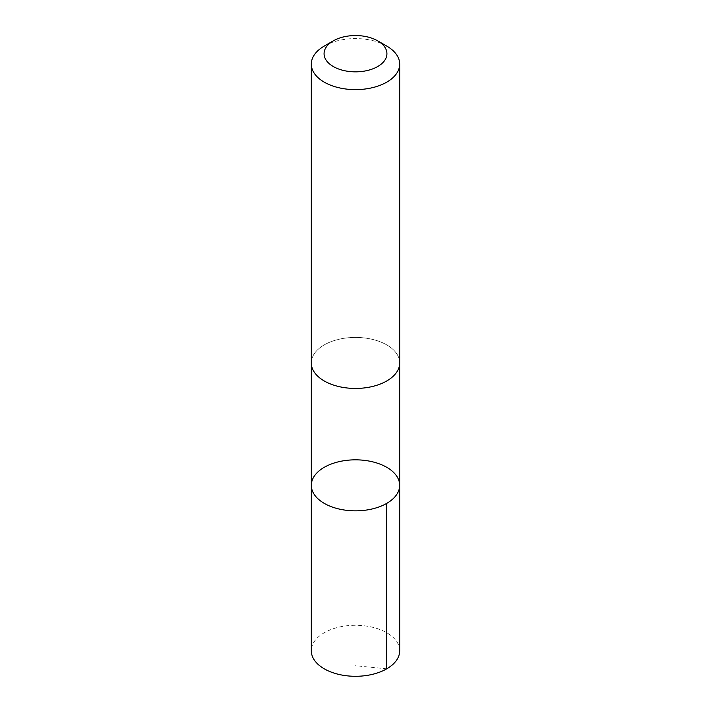 <?xml version="1.0" encoding="UTF-8"?>
<svg xmlns="http://www.w3.org/2000/svg" width="711" height="711" viewBox="0 0 711 711"><rect width="100%" height="100%" fill="white"/><g stroke="black" fill="none" stroke-linecap="round" stroke-linejoin="round"><path stroke-width="0.53" stroke-dasharray="3.56 2.67" d="M399.689 650.787A44.189 25.507 0 0 0 389.219 634.301A44.189 25.507 0 0 0 340.293 626.835A44.189 25.507 0 0 0 311.311 650.787M389.21 346.453A44.18 25.507 0 0 0 340.293 338.987A44.18 25.507 0 0 0 311.32 362.93A44.18 25.507 0 0 0 321.79 379.416A44.18 25.507 0 0 0 370.707 386.882A44.18 25.507 0 0 0 399.68 362.93A44.18 25.507 0 0 0 389.21 346.453M311.32 485.337A44.18 25.507 180 0 1 340.293 461.395A44.18 25.507 180 0 1 389.21 468.851A44.18 25.507 180 0 1 399.68 485.337M399.68 363.419L399.68 362.93A44.189 25.507 0 0 0 355.5 337.423A44.189 25.507 0 0 0 311.311 362.93L311.32 363.419M386.748 46.073A44.189 25.507 0 0 0 324.252 46.073M386.748 668.829L355.5 665.727"/><path stroke-width="1.07" d="M389.21 468.851A44.18 25.507 180 0 1 399.68 485.337A44.18 25.507 180 0 1 355.5 510.845A44.18 25.507 180 0 1 311.32 485.337A44.18 25.507 180 0 1 340.293 461.395A44.18 25.507 180 0 1 389.21 468.851M311.311 650.787A44.189 25.507 0 0 0 321.781 667.274A44.189 25.507 0 0 0 370.707 674.739A44.189 25.507 0 0 0 399.689 650.787L399.68 485.337A44.18 25.507 180 0 1 355.5 510.845A44.18 25.507 180 0 1 311.32 485.337L311.311 650.787M333.272 40.865L324.252 46.073A44.189 25.507 0 0 0 311.311 64.114L311.311 362.93A44.189 25.507 0 0 0 321.781 379.425A44.189 25.507 0 0 0 370.707 386.882A44.189 25.507 0 0 0 399.689 362.93L399.689 64.114A44.189 25.507 0 0 0 386.748 46.073L377.728 40.865A31.426 18.148 0 0 0 333.272 40.865A31.426 18.148 0 0 0 331.513 65.421A31.426 18.148 0 0 0 376.786 67.047A31.426 18.148 0 0 0 377.728 40.865M311.311 64.114A44.189 25.507 0 0 0 321.781 80.601A44.189 25.507 0 0 0 370.707 88.066A44.189 25.507 0 0 0 399.689 64.114M386.74 503.379L386.748 668.829M311.32 363.419L311.32 485.337M399.68 363.419L399.68 485.337"/></g></svg>

